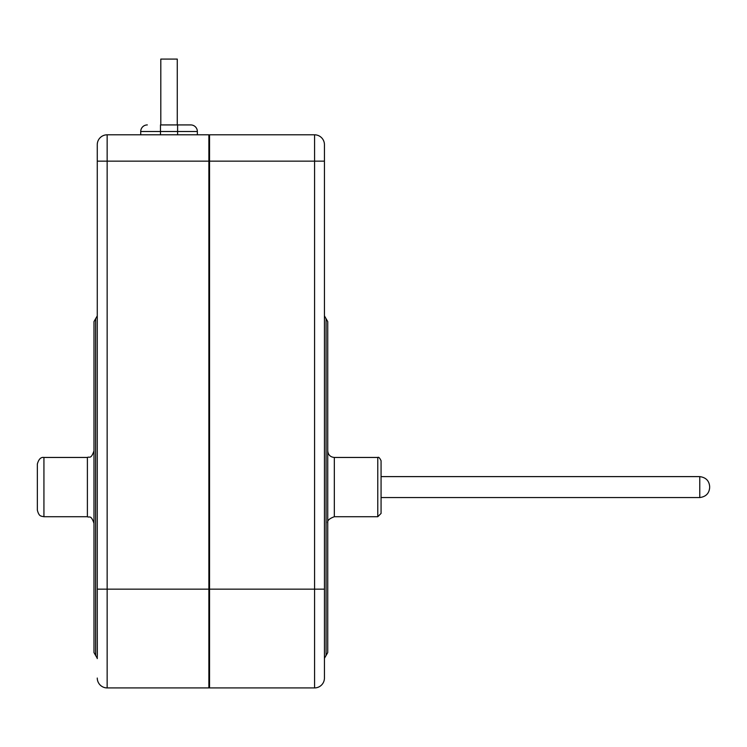 <?xml version="1.0" encoding="UTF-8"?>
<svg xmlns="http://www.w3.org/2000/svg" width="747" height="747" viewBox="0 0 747 747"><rect width="100%" height="100%" fill="white"/><g stroke="black" fill="none" stroke-linecap="round" stroke-linejoin="round"><path stroke-width="1.12" d="M381.073 487.091L381.073 460.75C379.728 457.911 378.636 456.819 377.777 457.453L377.777 516.719L381.073 513.422L381.073 487.091M93.982 523.302L93.982 450.871C90.845 459.872 89.341 456.193 87.39 457.453L87.39 516.719C89.341 517.979 90.845 514.3 93.982 523.302M97.269 622.4L97.269 589.15L107.148 589.15L107.148 161.147L314.571 161.147L314.571 589.15L209.543 589.15L209.543 687.922L314.571 687.922A9.879 9.879 0 0 0 324.441 678.043L324.441 144.685A9.879 9.879 0 0 0 314.571 134.805L209.543 134.805L209.543 589.15L107.148 589.15L107.148 687.922A9.879 9.879 0 0 1 97.269 678.043A9.879 9.879 0 0 0 107.148 687.922L208.88 687.922L208.88 134.805L107.148 134.805A9.879 9.879 0 0 0 97.269 144.685L97.269 658.621M97.269 653.681L97.269 658.294L97.269 653.681M709.65 487.091L709.65 486.493L709.65 487.091M177.272 124.926L177.272 59.078L160.81 59.078L160.81 124.926M37.35 464.036L37.35 510.136C39.021 516.877 41.533 515.841 41.459 516.233L43.933 516.719L43.933 457.453C40.908 456.968 38.713 459.162 37.35 464.036M93.982 487.091L93.982 321.583L93.982 652.589L95.625 655.436L95.625 318.736L97.269 315.888M326.094 655.436L327.737 652.589L327.737 321.583L326.094 318.736L326.094 655.436L324.441 658.294M97.269 626.023L97.334 655.633M208.88 678.043L209.543 678.043M208.88 144.685L209.543 144.685M147.318 124.926A6.583 6.583 0 0 0 140.725 131.509L160.484 131.509L160.484 124.926L177.609 124.926L177.609 131.509L197.357 131.509A6.583 6.583 0 0 0 190.774 124.926L177.609 124.926L190.774 124.926A6.583 6.583 0 0 1 197.357 131.509L197.357 134.805M140.725 134.805L140.725 131.509M377.777 516.719L334.32 516.719L334.32 457.453L377.777 457.453M381.073 476.614L699.771 476.614L699.771 497.558C705.859 496.727 709.146 493.44 709.65 487.679M324.441 589.15L314.571 589.15L314.571 687.922A9.879 9.879 0 0 0 324.441 678.043M314.571 134.805L314.571 161.147L324.441 161.147M97.269 161.147L107.148 161.147L107.148 134.805A9.879 9.879 0 0 0 97.269 144.685M160.484 134.805L160.484 131.509L177.609 131.509L177.609 134.805M326.094 318.736L324.441 315.888M334.32 457.453C330.323 457.061 328.129 454.867 327.737 450.871M334.32 516.719C329.063 518.679 326.869 520.883 327.737 523.302M95.625 655.436L97.269 658.294M381.073 497.558L699.771 497.558M699.771 476.614C705.859 477.445 709.146 480.732 709.65 486.493M87.39 457.453L43.933 457.453M87.39 516.719L43.933 516.719M95.625 318.736L93.982 321.583"/></g></svg>
